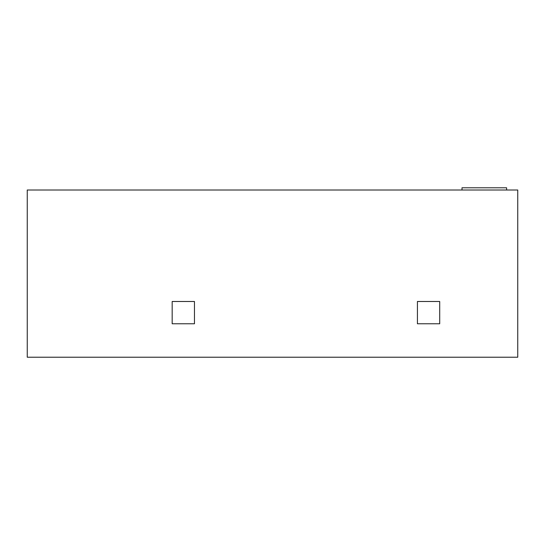 <?xml version="1.0" encoding="UTF-8"?>
<svg xmlns="http://www.w3.org/2000/svg" width="545" height="545" viewBox="0 0 545 545"><rect width="100%" height="100%" fill="white"/><g stroke="black" fill="none" stroke-linecap="round" stroke-linejoin="round"><path stroke-width="0.82" d="M27.25 190.007L517.75 190.007L517.75 357.22L27.25 357.22L27.25 190.007M172.172 301.487L194.463 301.487L194.463 323.778L172.172 323.778L194.463 323.778L194.463 301.487L172.172 301.487L172.172 323.778L172.172 301.487M417.422 301.487L439.713 301.487L439.713 323.778L417.422 323.778L439.713 323.778L439.713 301.487L417.422 301.487L417.422 323.778L417.422 301.487M462.01 190.007L462.01 187.78L506.605 187.78L506.605 190.007"/></g></svg>
